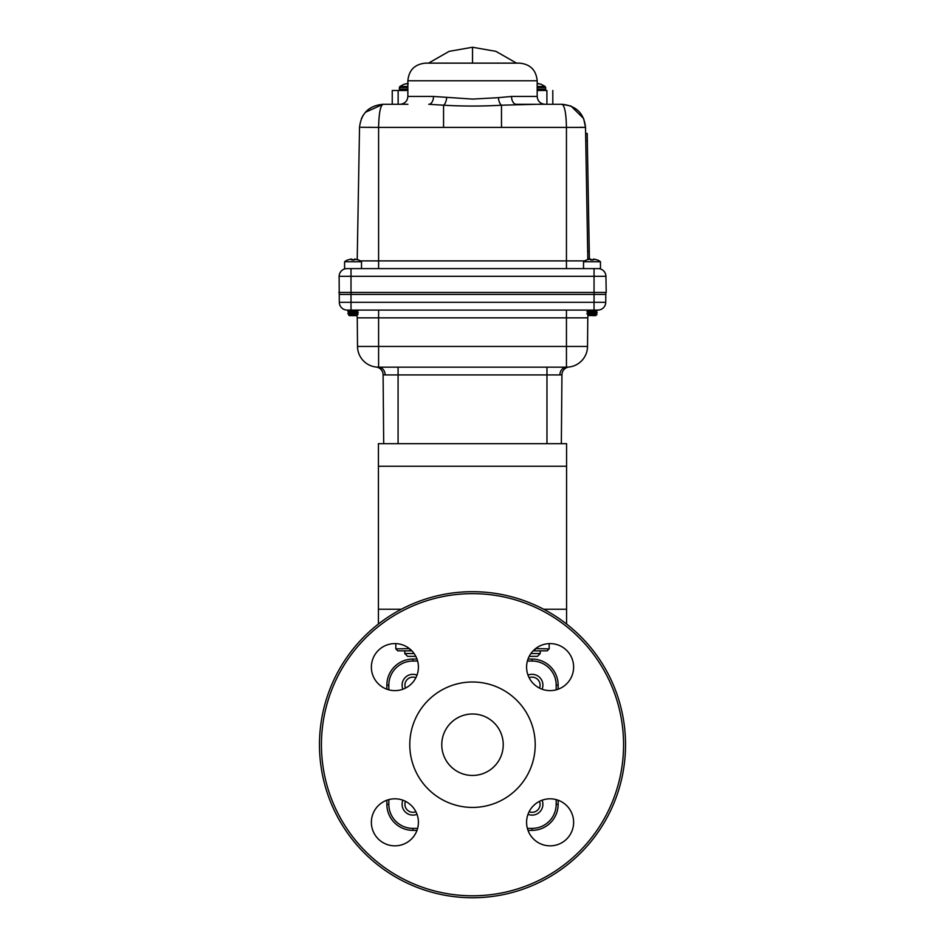 <?xml version="1.0" encoding="UTF-8"?>
<svg xmlns="http://www.w3.org/2000/svg" width="945" height="945" viewBox="0 0 945 945"><rect width="100%" height="100%" fill="white"/><g stroke="black" fill="none" stroke-linecap="round" stroke-linejoin="round"><path stroke-width="1.42" d="M542.099 800.214A10.82 10.82 0 0 1 527.995 814.318M529.117 811.731A7.997 7.997 0 0 0 539.512 801.336M527.995 675.12A10.82 10.82 0 0 1 542.099 689.224M539.512 688.102A7.997 7.997 0 0 0 529.117 677.707M535.591 648.601L549.175 648.872L547.214 650.833L533.134 650.833M395.825 643.604L395.825 648.872L397.786 650.833L411.866 650.833M415.8 656.35L407.59 656.35L404.767 653.527L414.087 653.527M530.913 653.527L540.233 653.527L540.233 650.833M540.233 653.527L537.41 656.35L529.2 656.35M319.469 744.719A153.031 153.031 0 0 1 472.5 591.688A153.031 153.031 0 0 1 625.531 744.719A153.031 153.031 0 0 1 472.5 897.75A153.031 153.031 0 0 1 319.469 744.719A153.031 153.031 0 0 1 472.5 591.688A153.031 153.031 0 0 1 625.531 744.719M371.373 667.111A23.519 23.519 0 0 0 394.892 690.63A23.519 23.519 0 0 0 418.411 667.111A23.519 23.519 0 0 0 394.892 643.592A23.519 23.519 0 0 0 371.373 667.111M371.373 822.327A23.519 23.519 0 0 0 394.892 845.846A23.519 23.519 0 0 0 418.411 822.327A23.519 23.519 0 0 0 394.892 798.808A23.519 23.519 0 0 0 371.373 822.327M526.589 822.327A23.519 23.519 0 0 0 550.108 845.846A23.519 23.519 0 0 0 573.627 822.327A23.519 23.519 0 0 0 550.108 798.808A23.519 23.519 0 0 0 526.589 822.327M526.589 667.111A23.519 23.519 0 0 0 550.108 690.63A23.519 23.519 0 0 0 573.627 667.111A23.519 23.519 0 0 0 550.108 643.592A23.519 23.519 0 0 0 526.589 667.111M409.787 744.719A62.713 62.713 0 0 1 472.5 681.995A62.713 62.713 0 0 1 535.213 744.719A62.713 62.713 0 0 1 472.5 807.432A62.713 62.713 0 0 1 409.787 744.719M503.236 744.719A30.736 30.736 0 0 0 472.5 713.983A30.736 30.736 0 0 0 441.764 744.719A30.736 30.736 0 0 0 472.5 775.455A30.736 30.736 0 0 0 503.236 744.719M386.859 689.212L386.859 685.137A26.058 26.058 0 0 1 412.918 659.078L416.993 659.078L412.918 659.078L412.918 661.039A24.097 24.097 0 0 0 388.82 685.137L388.82 689.826M556.18 689.826L556.18 685.137A24.097 24.097 0 0 0 532.082 661.039L532.082 659.078L528.007 659.078L532.082 659.078A26.058 26.058 0 0 1 558.141 685.137L558.141 689.212M527.393 828.399L532.082 828.399A24.097 24.097 0 0 0 556.18 804.301L558.141 804.301A26.058 26.058 0 0 1 532.082 830.36A26.058 26.058 0 0 0 558.141 804.301L558.141 800.226M416.993 830.36L412.918 830.36A26.058 26.058 0 0 1 386.859 804.301L386.859 800.226M532.082 828.399L532.082 830.36L528.007 830.36M417.005 814.318A10.82 10.82 0 0 1 402.901 800.214M405.488 801.336A7.997 7.997 0 0 0 415.883 811.731M402.901 689.224A10.82 10.82 0 0 1 417.005 675.12M415.883 677.707A7.997 7.997 0 0 0 405.488 688.102M383.103 374.752A7.843 7.843 0 0 0 376.11 367.026L378.402 367.156A7.843 6.757 -90 0 1 385.158 374.929L383.103 374.752L383.694 443.666L398.081 443.666L378.425 443.666L378.425 624.019M546.966 367.156L546.966 374.929L398.081 374.929L398.081 443.666L566.575 443.666L566.575 624.019M407.862 86.479L399.877 86.479L399.357 87.519L399.357 89.184L400.656 90.484L399.357 89.184L407.862 89.184M472.524 63.138L425.486 63.138L519.561 63.138L472.524 63.138L472.524 47.25L449.135 51.349L428.522 63.138M354.281 260.005L350.134 259.202M358.498 260.005L354.304 259.202M347.583 260.005L351.28 259.048L351.812 260.005L354.115 260.005L354.753 259.048L358.604 260.005A13.679 13.679 90 0 1 361.51 261.753L344.582 261.753A13.679 13.679 90 0 1 347.476 260.005L344.582 261.753L344.582 268.604L600.465 268.604L600.465 261.753L583.537 261.753A13.679 13.679 90 0 1 586.443 260.005L583.537 261.753L583.537 268.604M593.236 260.005L589.089 259.202M597.464 260.005L593.271 259.202M537.256 83.467L541.107 84.259L545.17 86.479L537.185 86.479M605.804 294.403L605.733 302.305L339.314 302.305L339.243 294.403L605.792 294.403L605.804 292.442M588.322 315.642L587.625 314.945L597.004 314.307L595.669 315.642L588.168 315.488A7.843 7.843 0 0 0 587.778 317.851L587.53 346.449A20.884 20.884 0 0 1 566.646 367.156L378.402 367.156A20.884 20.884 0 0 1 357.517 346.449L357.257 317.851A7.843 7.843 0 0 0 356.879 315.488L356.159 315.441M591.747 312.228L597.145 312.736L586.857 313.716L588.156 314.461L595.882 313.433L588.511 314.803M591.936 314.177L593.909 314.012M591.759 310.267L597.145 310.775L586.857 311.755L588.156 312.5L595.882 311.472L588.121 312.701L590.093 313.031M586.857 313.716L597.145 312.429L593.897 312.051M597.145 312.429L595.834 313.48M586.857 311.755L597.145 310.468L593.743 310.078M354.836 314L356.005 313.657A7.843 7.843 0 0 1 356.277 314.106M354.599 312.027L353.3 311.944L354.387 311.862A7.843 7.843 0 0 1 354.599 312.027M352.969 313.232L347.902 313.716L349.201 314.461L358.19 312.736L347.902 313.716L358.19 312.429L353.123 311.933M348.268 313.279L349.355 313.161M351.008 313.043L352.792 312.925L349.166 312.464L358.19 310.775L347.902 311.755L349.201 312.5M347.902 311.755L358.19 310.468L354.788 310.078M348.268 311.33L349.355 311.2M351.008 311.082L352.792 310.964L349.201 310.539L350.689 310.078M591.499 314.177L596.071 314.177M349.461 314.543L348.658 314.933L349.366 315.642L356.714 315.642M348.67 314.945L358.049 314.307L353.123 313.894M350.89 314.72L349.166 314.425L351.138 314.083L357.115 314.177L358.049 314.307L357.021 315.346M349.166 312.464L358.19 312.429M407.921 90.484L398.14 90.484L398.14 104.281L398.14 90.484L392.246 90.484L392.246 104.281L383.044 104.281L365.313 112.337M407.602 83.467L403.94 84.259L408.169 83.585M399.877 86.479L404.082 84.259L399.877 86.479L399.357 89.184M538.449 83.585L537.303 83.467M538.555 83.609L540.965 84.259M546.907 104.281L546.907 90.484C554.75 90.484 554.75 90.484 546.907 90.484L537.126 90.484M537.126 104.281L501.488 105.202C482.257 106.336 462.944 106.336 443.559 105.202L428.77 104.281A7.843 4.737 90 0 0 433.495 96.449L472.524 99.083L498.358 97.666A7.843 3.107 -97.1 0 0 501.488 105.202L501.488 127.398L443.559 127.398L443.559 105.202A7.843 3.107 -82.9 0 0 446.69 97.666M498.358 97.666L511.54 96.449A7.843 4.737 -90 0 0 516.277 104.281L562.003 104.281C576.226 105.722 584.069 113.424 585.522 127.398L583.62 118.527L571.016 106.076M570.91 106.029L562.003 104.281C564.661 105.627 566.149 113.329 566.445 127.398L566.445 260.903L584.742 260.903M580.218 127.256L585.522 127.398L587.825 259.521M586.538 260.005L590.247 259.048L590.767 260.005L593.07 260.005L593.708 259.048L597.559 260.005A13.679 13.679 90 0 1 600.465 261.753L597.559 260.005M590.897 260.005L590.826 259.202M590.731 259.202L590.802 260.005M351.942 260.005L351.871 259.202M351.15 310.173L358.19 310.468M352.544 314.177L355.013 314.543M350.595 310.078L349.933 310.078M348.622 310.078L350.796 310.196M348.906 314.862L349.792 314.779M349.201 310.539L347.925 311.413M349.461 312.582L347.925 313.374M356.147 313.882L354.954 314.012M587.341 310.078L594.015 310.078L588.121 310.74L590.093 311.07M589.845 314.72L588.416 314.543M591.759 312.925L588.416 312.582M591.759 310.964L588.416 310.621M595.834 311.519L597.145 310.468M591.086 310.078L589.645 310.078M589.55 310.078L588.889 310.078M594.641 310.137A7.843 7.843 0 0 1 595.622 310.078M347.158 310.078A7.843 7.843 0 0 1 339.314 302.305A7.843 7.843 0 0 0 347.158 310.078L597.89 310.078A7.843 7.843 0 0 0 605.733 302.305M357.517 346.449L587.53 346.449A20.884 20.884 0 0 1 566.646 367.156L568.37 367.085M559.889 374.929L546.966 374.929L546.966 443.666L561.342 443.666L561.944 374.752A7.843 7.843 0 0 1 568.925 367.026A7.843 7.843 0 0 0 561.944 374.752L559.889 374.929A7.843 6.757 90 0 1 566.646 367.156M378.402 367.156L376.464 367.062M561.944 374.752L561.342 443.666M346.945 268.604A7.843 7.843 0 0 0 339.113 276.306L339.243 294.403M338.83 292.442L606.217 292.442L605.934 276.306L606.217 292.442M598.09 268.604A7.843 7.843 0 0 1 605.934 276.306L594.039 276.306L594.039 310.078M585.758 140.994L587.329 140.959L589.255 251.335L587.684 251.358M589.385 258.859L589.255 251.335L589.385 258.859L587.814 258.883M587.329 140.959L587.199 133.434L585.628 133.469M585.522 127.398L501.488 127.398M363.341 114.959L361.427 118.538M443.559 127.398L378.602 127.398C378.898 113.329 380.374 105.627 383.044 104.281C368.94 105.627 361.108 113.329 359.525 127.398L357.222 259.521M360.293 260.903L378.602 260.903L378.602 127.398L360.907 127.291M407.921 104.281L383.044 104.281M361.403 127.28L364.876 127.256M368.585 127.268L371.22 127.291M552.801 90.484L552.801 104.281L562.003 104.281M408.252 83.585L407.649 83.467M556.18 804.301L556.18 799.6M532.082 661.039L527.393 661.039M395.825 648.872L409.409 648.601M409.74 648.872L409.965 650.833M535.035 650.833L535.26 648.872M623.57 744.719A151.07 151.07 0 0 0 472.5 593.649A151.07 151.07 0 0 0 321.43 744.719A151.07 151.07 0 0 0 472.5 895.789A151.07 151.07 0 0 0 623.57 744.719M532.082 830.36A26.058 26.058 0 0 0 558.141 804.301M556.18 685.137L558.141 685.137M417.607 828.399L412.918 828.399L417.607 828.399M388.82 685.137L386.859 685.137A26.058 26.058 0 0 1 412.918 659.078M386.859 804.301L388.82 804.301A24.097 24.097 0 0 0 412.918 828.399L412.918 830.36A26.058 26.058 0 0 1 386.859 804.301M388.82 799.6L388.82 804.301M417.607 661.039L412.918 661.039M566.575 609.241L543.682 609.241M401.318 609.241L378.425 609.241M566.575 466.251L378.425 466.251M407.862 87.519L399.357 87.519M511.54 96.449L537.185 96.449L537.185 80.762L407.862 80.762C408.901 70.06 414.784 64.189 425.486 63.138M537.185 87.519L545.678 87.519L545.678 89.184L537.185 89.184M398.081 367.156L398.081 374.929L385.158 374.929M378.602 367.156L378.602 317.851L357.257 317.851M407.862 80.762L407.862 96.449L433.495 96.449M566.445 310.078L566.445 317.851L378.602 317.851L378.602 310.078M587.778 317.851L566.445 317.851L566.445 367.156M594.039 268.604L594.039 276.306L351.008 276.306L351.008 310.078M351.008 268.604L351.008 276.306L339.113 276.306M566.445 268.604L566.445 260.903L378.602 260.903L378.602 268.604M549.175 643.604L549.175 648.872M404.767 653.527L404.767 650.833M358.604 260.005L361.51 261.753L361.51 268.604M516.525 63.138L495.912 51.349L472.524 47.25M545.678 89.184L544.391 90.484L545.678 89.184M537.185 96.449C537.646 101.21 540.268 103.82 545.029 104.281M407.862 96.449C407.389 101.21 404.779 103.82 400.018 104.281M595.976 315.346L597.016 314.307M376.264 367.05L380.551 367.558M537.185 80.762C536.134 70.06 530.263 64.189 519.561 63.138"/></g></svg>
